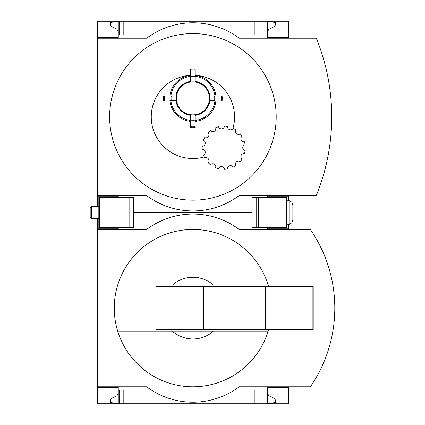 <?xml version="1.0" encoding="UTF-8"?>
<svg xmlns="http://www.w3.org/2000/svg" width="425" height="425" viewBox="0 0 425 425"><rect width="100%" height="100%" fill="white"/><g stroke="black" fill="none" stroke-linecap="round" stroke-linejoin="round"><path stroke-width="0.64" d="M288.538 386.782L288.538 403.75L130.911 403.75L130.911 390.177L118.262 390.177L118.262 403.75L110.553 402.517L110.553 399.84L111.419 398.453L116.875 395.787L118.262 393.571L118.262 387.403L97.288 387.403L97.288 386.782L146.641 386.782A77.116 77.116 0 0 0 239.185 386.782L310.367 386.782A138.81 138.81 0 0 0 310.367 229.468L239.185 229.468A77.116 77.116 0 0 0 146.641 229.468L97.288 229.468L97.288 228.847L118.262 228.847L118.262 227.614M118.262 387.403L97.288 387.403L97.288 403.75L119.186 403.75L119.186 390.177M119.186 403.75L123.197 403.75L123.197 390.177M130.911 403.75L123.197 403.75M118.262 228.847L97.288 228.847L97.288 218.668M267.564 393.571L268.945 395.787L274.407 398.453L275.272 399.84L275.272 402.517L267.564 403.75L267.564 396.966L254.915 396.966M130.911 396.966L123.197 396.966M268.552 286.53A78.657 78.657 0 0 0 268.09 284.989L172.508 284.989A30.844 30.844 0 0 1 213.318 284.989L268.09 284.989A78.657 78.657 0 0 0 117.73 284.989L172.508 284.989L117.73 284.989A78.657 78.657 0 0 0 117.73 331.261L172.508 331.261A30.844 30.844 0 0 0 213.318 331.261L117.73 331.261A78.657 78.657 0 0 0 268.552 329.72M252.137 212.5L133.689 212.5L252.137 212.5M288.538 229.468L288.538 228.847L267.564 228.847L267.564 227.614M97.288 229.468L97.288 386.782M288.538 228.847L288.538 224.219M288.538 387.403L267.564 387.403L267.564 390.177L254.915 390.177L254.915 403.75M267.564 390.177L267.564 396.966M317.842 374.627A138.81 138.81 0 0 0 327.138 353.627M327.138 262.623A138.81 138.81 0 0 0 317.842 241.623M213.318 331.261L268.09 331.261L213.318 331.261M156.921 286.53L155.895 286.53L155.895 329.72L156.921 329.72L156.921 286.53L313.214 286.53L313.214 329.72L265.402 329.72L265.402 286.53M265.402 329.72L203.708 329.72L203.708 286.53M203.708 329.72L156.921 329.72M118.262 197.386L118.262 196.153L97.288 196.153L97.288 195.532L146.641 195.532A77.116 77.116 0 0 0 239.185 195.532L316.301 195.532A208.292 208.292 0 0 0 316.301 38.218L239.185 38.218A77.116 77.116 0 0 0 146.641 38.218L97.288 38.218L97.288 37.597L118.262 37.597L118.262 21.25L123.197 21.25L123.197 34.823M119.186 34.823L119.186 21.25M254.915 28.034L267.564 28.034L267.564 21.25L123.197 21.25M267.564 31.429L268.945 29.213L274.407 26.547L275.272 25.16L275.272 22.483L267.564 21.25L254.915 21.25L254.915 34.823L267.564 34.823L267.564 37.597L288.538 37.597L288.538 21.25L254.915 21.25M118.262 196.153L97.288 196.153L97.288 206.332M118.262 37.597L97.288 37.597L97.288 21.25L118.262 21.25L110.553 22.483L110.553 25.16L111.419 26.547L116.875 29.213L118.262 31.429M130.911 28.034L123.197 28.034M130.911 21.25L130.911 34.823L118.262 34.823M195.224 115.175L195.224 120.387A22.142 22.142 0 0 0 214.933 100.683L209.722 100.683A16.968 16.968 0 0 1 195.224 115.175L195.224 115.34A17.133 17.133 0 0 0 209.886 100.683M176.104 100.683L169.894 100.683A23.136 23.136 0 0 0 190.597 121.385L190.597 126.751A28.48 28.48 0 0 0 195.224 126.751L195.224 127.58A29.304 29.304 0 0 1 190.597 127.58L190.597 115.175A16.968 16.968 0 0 1 176.104 100.683L175.939 100.683A17.133 17.133 0 0 0 190.597 115.34L190.597 119.382M233.224 128.313A21.595 21.595 0 0 1 235.833 129.822L233.224 128.313A3.087 3.087 0 0 1 227.508 126.459A21.595 21.595 0 0 0 224.512 126.14A3.087 3.087 0 0 1 218.535 126.772A21.595 21.595 0 0 0 215.672 127.702A3.087 3.087 0 0 1 210.465 130.709A21.595 21.595 0 0 0 208.229 132.722A3.087 3.087 0 0 1 204.696 137.583A21.595 21.595 0 0 0 203.469 140.335A3.087 3.087 0 0 1 202.22 146.216A21.595 21.595 0 0 0 202.22 149.228A3.087 3.087 0 0 1 203.469 155.109A21.595 21.595 0 0 0 204.696 157.861L204.239 156.947A41.645 41.645 0 0 1 151.837 123.733A41.645 41.645 0 0 1 190.597 75.294L190.597 75.347A23.136 23.136 0 0 0 169.894 96.055L176.104 96.055A16.968 16.968 0 0 1 190.597 81.558L190.597 77.355M209.722 96.055A16.968 16.968 0 0 0 195.224 81.558L195.224 81.393A17.133 17.133 0 0 1 209.886 96.055L215.932 96.055A23.136 23.136 0 0 0 195.224 75.347L195.224 75.294A41.645 41.645 0 0 1 232.788 128.881M222.126 96.055A29.304 29.304 0 0 1 222.126 100.683L221.298 100.683A28.48 28.48 0 0 0 221.298 96.055L222.126 96.055A29.304 29.304 0 0 1 222.126 100.683M190.597 81.558L190.597 69.982A28.48 28.48 0 0 1 195.224 69.982L195.224 75.294M240.3 133.843A21.595 21.595 0 0 1 242.069 136.282L240.3 133.843A3.087 3.087 0 0 1 235.833 129.822M244.513 141.769A21.595 21.595 0 0 1 245.14 144.718L244.513 141.769A3.087 3.087 0 0 1 242.069 136.282M245.14 150.726A21.595 21.595 0 0 1 244.513 153.675L245.14 150.726A3.087 3.087 0 0 1 245.14 144.718M242.069 159.163A21.595 21.595 0 0 1 240.3 161.601L242.069 159.163A3.087 3.087 0 0 1 244.513 153.675M235.833 165.623A21.595 21.595 0 0 1 233.224 167.131L235.833 165.623A3.087 3.087 0 0 1 240.3 161.601M227.508 168.985A21.595 21.595 0 0 1 224.512 169.299L227.508 168.985A3.087 3.087 0 0 1 233.224 167.131M218.535 168.672A21.595 21.595 0 0 1 215.672 167.742L218.535 168.672A3.087 3.087 0 0 1 224.512 169.299M210.465 164.735A21.595 21.595 0 0 1 208.229 162.722L210.465 164.735A3.087 3.087 0 0 1 215.672 167.742M188.881 33.687A83.284 83.284 0 0 0 109.65 118.894A83.284 83.284 0 0 0 192.913 200.159A83.284 83.284 0 0 0 276.176 114.856A83.284 83.284 0 0 0 188.881 33.687M288.538 38.218L288.538 37.597M267.564 28.034L267.564 34.823M97.288 38.218L97.288 195.532M288.538 200.781L288.538 195.532M288.538 196.153L267.564 196.153L267.564 197.386M208.229 162.722A3.087 3.087 0 0 0 204.696 157.861M215.932 100.683A23.136 23.136 0 0 1 195.224 121.385M190.597 121.385L190.597 120.387A22.142 22.142 0 0 1 170.893 100.683L169.894 100.683M195.224 75.347L195.224 76.346A22.142 22.142 0 0 1 214.933 96.055L215.932 96.055M195.224 81.393L195.224 80.888M195.224 69.982L195.224 76.346M169.894 96.055L170.893 96.055A22.142 22.142 0 0 1 190.597 76.346L190.597 75.347M195.224 81.558L195.224 76.659A21.829 21.829 0 0 0 190.597 76.659M195.224 127.58A29.304 29.304 0 0 1 190.597 127.58M164.528 96.055A28.48 28.48 0 0 0 164.528 100.683L163.699 100.683A29.304 29.304 0 0 1 163.699 96.055M195.224 69.153A29.304 29.304 0 0 0 190.597 69.153L190.597 69.982M129.11 197.386L98.828 197.386L98.828 227.614L133.689 227.614L133.689 197.386L129.11 197.386L129.11 227.614M286.997 227.614L252.137 227.614L252.137 197.386L286.997 197.386L286.997 227.614M292.857 204.786L292.857 220.214L291.948 222.7L291.948 202.3L292.857 204.786M289.776 224.219L291.948 222.7L289.776 224.219L286.997 224.219L289.776 224.219L289.776 200.781L286.997 200.781L289.776 200.781L291.948 202.3M91.518 218.668L91.518 206.332L90.19 207.655L90.19 217.345L91.518 218.668L98.828 218.668M91.518 206.332L98.828 206.332M312.189 329.72L312.189 286.53M192.913 81.876A16.49 16.49 0 0 1 207.193 106.611A16.49 16.49 0 0 1 178.633 106.611A16.49 16.49 0 0 1 192.913 81.876M214.62 96.055A21.829 21.829 0 0 1 214.62 100.683M195.224 120.073A21.829 21.829 0 0 1 190.597 120.073M171.206 100.683A21.829 21.829 0 0 1 171.206 96.055M175.939 96.055A17.133 17.133 0 0 1 190.597 81.393M99.445 197.386L99.445 227.614M127.155 197.386L127.155 227.614M256.716 227.614L256.716 197.386M286.376 227.614L286.376 197.386M258.671 227.614L258.671 197.386"/></g></svg>
